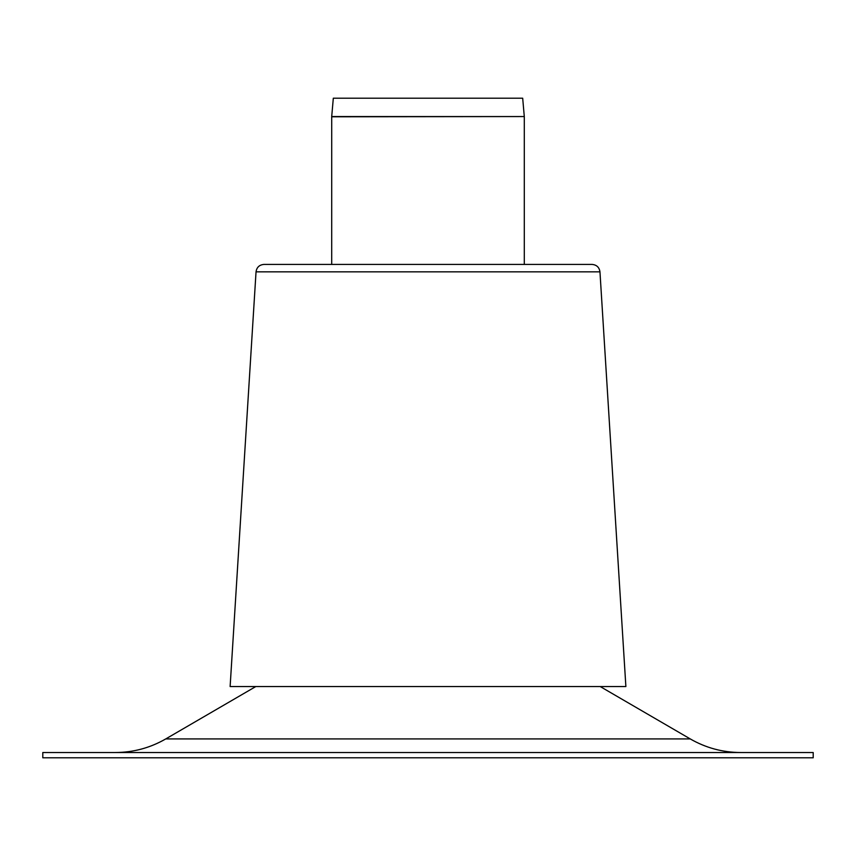 <?xml version="1.0" encoding="UTF-8"?>
<svg xmlns="http://www.w3.org/2000/svg" width="856" height="856" viewBox="0 0 856 856"><rect width="100%" height="100%" fill="white"/><g stroke="black" fill="none" stroke-linecap="round" stroke-linejoin="round"><path stroke-width="1.28" d="M42.8 752.52L813.2 752.52L813.2 757.795L42.8 757.795L42.8 752.52M600.217 686.555L690.236 738.921C705.836 747.898 722.646 752.435 740.643 752.52M331.711 116.555L333.316 98.205L522.684 98.205L524.289 116.555L331.711 116.555L331.7 264.418M256.04 271.844C256.725 267.297 259.368 264.825 263.948 264.418L592.052 264.418C596.632 264.825 599.275 267.297 599.96 271.844L625.875 686.555L230.125 686.555L256.04 271.844L599.96 271.844M255.784 686.555L165.764 738.921L690.236 738.921M331.7 116.791L524.289 116.555M165.764 738.921C150.164 747.898 133.354 752.435 115.357 752.52M524.3 264.418L524.3 116.791"/></g></svg>
